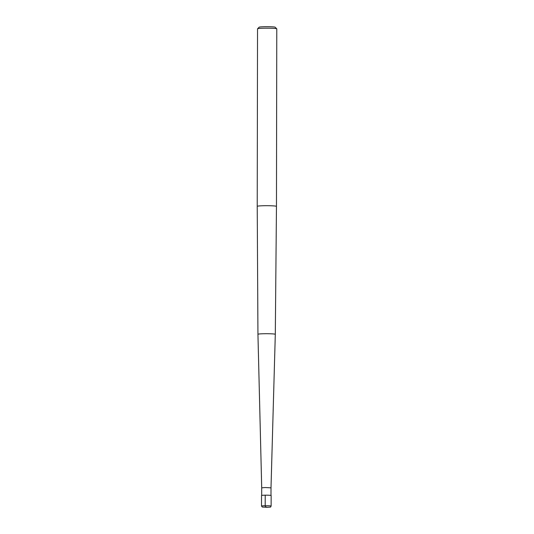 <?xml version="1.0" encoding="UTF-8"?>
<svg xmlns="http://www.w3.org/2000/svg" width="534" height="534" viewBox="0 0 534 534"><rect width="100%" height="100%" fill="white"/><g stroke="black" fill="none" stroke-linecap="round" stroke-linejoin="round"><path stroke-width="0.8" d="M261.693 495.425L261.707 487.836L265.278 487.522L271.005 487.849L270.992 495.439M275.304 334.331A8.678 0.607 -179.9 0 0 275.304 334.324A8.678 0.607 -179.9 0 0 264.61 333.717A8.678 0.607 0.1 0 0 257.942 334.297L257.228 206.351A9.619 0.674 0.1 0 1 264.61 205.71A9.619 0.674 -179.9 0 1 276.465 206.384L275.304 334.324L271.005 487.849M276.465 206.384L276.772 28.863A9.619 0.674 -179.9 0 0 276.752 28.816A9.619 0.674 -179.9 0 0 264.924 28.189A9.619 0.674 0.1 0 0 257.562 28.783A9.619 0.674 0.1 0 0 257.535 28.829L257.228 206.351M257.562 28.783L259.164 27.194A8.017 0.561 0.1 0 1 265.298 26.7A8.017 0.561 -179.9 0 1 275.157 27.221L276.752 28.816M265.224 495.192L265.204 505.745A4.813 0.334 -179.9 0 0 261.513 506.065L261.533 495.512A4.813 0.334 0.1 0 1 265.224 495.192A4.813 0.334 0.1 0 1 271.152 495.525L271.132 506.085A4.813 0.334 -179.9 0 0 265.204 505.745L265.425 506.773L266.319 507.033M265.425 506.773L267.214 507.3L265.425 506.773M261.707 487.836L257.942 334.297M261.513 506.065L262.307 507.053L267.227 507.3C272.313 506.94 269.964 507.373 271.132 506.085"/></g></svg>
